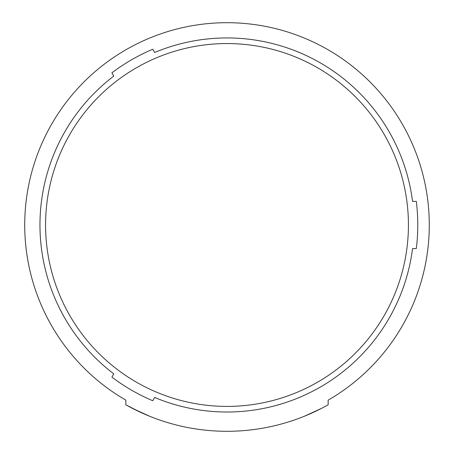 <?xml version="1.0" encoding="UTF-8"?>
<svg xmlns="http://www.w3.org/2000/svg" width="454" height="454" viewBox="0 0 454 454"><rect width="100%" height="100%" fill="white"/><g stroke="black" fill="none" stroke-linecap="round" stroke-linejoin="round"><path stroke-width="0.68" d="M408.43 224.98A181.43 181.43 0 0 1 227 406.404A181.43 181.43 0 0 1 45.57 224.98A181.43 181.43 0 0 1 227 43.55A181.43 181.43 0 0 1 408.43 224.98M154.666 52.494A187.037 187.037 0 0 1 412.544 201.377A187.037 187.037 0 0 0 154.666 52.494L152.782 49.225A190.782 190.782 0 0 0 111.905 72.827L113.789 76.09A187.037 187.037 0 0 0 39.963 224.98A187.037 187.037 0 0 1 113.789 76.09M113.789 373.863A187.037 187.037 0 0 1 39.963 224.98A187.037 187.037 0 0 0 113.789 373.863L111.905 377.126A190.782 190.782 0 0 0 152.782 400.729L154.666 397.46A187.037 187.037 0 0 0 412.544 248.576L416.312 248.576A190.782 190.782 0 0 0 416.312 201.377L412.544 201.377M304.407 416.227L321.517 408.379L304.407 416.227M326.375 405.791L328.14 404.809L326.375 405.791M429.28 224.98A202.28 202.28 0 0 1 328.14 400.156A202.28 202.28 0 0 0 227 22.7A202.28 202.28 0 0 0 125.86 400.156L125.86 404.809L127.625 405.791M132.483 408.379L149.593 416.227M412.544 248.576A187.037 187.037 0 0 1 154.666 397.46M140.536 412.311L125.86 404.809A206.32 206.32 0 0 0 328.14 404.809L328.14 400.156M125.86 400.156A202.28 202.28 0 0 1 24.72 224.98"/></g></svg>
